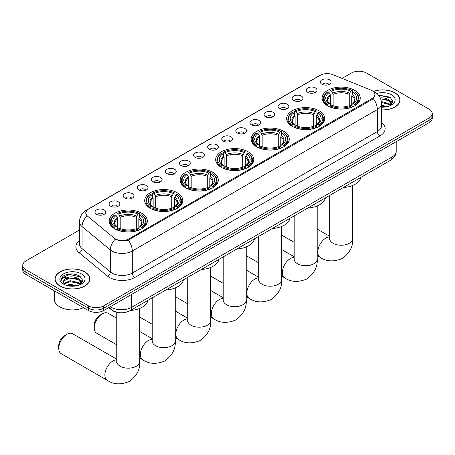 <?xml version="1.0" encoding="UTF-8"?>
<svg xmlns="http://www.w3.org/2000/svg" width="455" height="455" viewBox="0 0 455 455"><rect width="100%" height="100%" fill="white"/><g stroke="black" fill="none" stroke-linecap="round" stroke-linejoin="round"><path stroke-width="0.68" d="M212.707 172.28A19.053 11 0 0 0 191.942 169.897A19.053 11 0 0 0 180.18 180.061A19.053 11 0 0 0 185.759 187.841A19.053 11 0 0 0 206.524 190.224A19.053 11 0 0 0 218.286 180.061A19.053 11 0 0 0 212.707 172.28M319.171 110.815A19.053 11 0 0 0 298.406 108.432A19.053 11 0 0 0 286.644 118.596A19.053 11 0 0 0 292.224 126.371A19.053 11 0 0 0 312.989 128.759A19.053 11 0 0 0 324.751 118.596A19.053 11 0 0 0 319.171 110.815M283.681 131.302A19.053 11 0 0 0 262.916 128.919A19.053 11 0 0 0 251.154 139.082A19.053 11 0 0 0 256.734 146.863A19.053 11 0 0 0 277.499 149.246A19.053 11 0 0 0 289.261 139.082A19.053 11 0 0 0 283.681 131.302M248.191 151.794A19.053 11 0 0 0 227.426 149.411A19.053 11 0 0 0 215.664 159.569A19.053 11 0 0 0 221.244 167.349A19.053 11 0 0 0 242.009 169.732A19.053 11 0 0 0 253.776 159.569A19.053 11 0 0 0 248.191 151.794M177.217 192.772A19.053 11 0 0 0 156.452 190.383A19.053 11 0 0 0 144.69 200.547A19.053 11 0 0 0 150.269 208.327A19.053 11 0 0 0 171.035 210.71A19.053 11 0 0 0 182.796 200.547A19.053 11 0 0 0 177.217 192.772M141.727 213.258A19.053 11 0 0 0 120.962 210.875A19.053 11 0 0 0 109.2 221.039A19.053 11 0 0 0 114.779 228.819A19.053 11 0 0 0 135.544 231.203A19.053 11 0 0 0 147.312 221.039A19.053 11 0 0 0 141.727 213.258M354.655 90.323A19.053 11 0 0 0 333.89 87.94A19.053 11 0 0 0 322.129 98.104A19.053 11 0 0 0 327.708 105.884A19.053 11 0 0 0 348.473 108.267A19.053 11 0 0 0 360.241 98.104A19.053 11 0 0 0 354.655 90.323M307.83 92.354A5.392 3.111 180 0 1 306.761 91.472A5.392 3.111 180 0 1 308.547 87.599A5.392 3.111 180 0 1 315.457 87.946A5.392 3.111 180 0 1 316.526 91.472A5.392 3.111 180 0 1 307.83 92.354M314.803 92.672A3.236 1.865 0 0 0 313.933 91.762A3.236 1.865 0 0 0 310.742 91.29A3.236 1.865 0 0 0 308.49 92.672M293.748 100.481A5.392 3.111 180 0 1 292.679 99.599A5.392 3.111 180 0 1 294.465 95.732A5.392 3.111 180 0 1 301.375 96.079A5.392 3.111 180 0 1 302.444 99.599A5.392 3.111 180 0 1 293.748 100.481M300.715 100.805A3.236 1.865 0 0 0 299.851 99.895A3.236 1.865 0 0 0 296.66 99.423A3.236 1.865 0 0 0 294.402 100.805M279.666 108.614A5.392 3.111 180 0 1 278.596 107.733A5.392 3.111 180 0 1 280.382 103.865A5.392 3.111 180 0 1 287.293 104.212A5.392 3.111 180 0 1 288.362 107.733A5.392 3.111 180 0 1 279.666 108.614M286.633 108.938A3.236 1.865 0 0 0 285.768 108.028A3.236 1.865 0 0 0 282.578 107.551A3.236 1.865 0 0 0 280.32 108.938M265.583 116.742A5.392 3.111 180 0 1 264.509 115.866A5.392 3.111 180 0 1 266.294 111.993A5.392 3.111 180 0 1 273.205 112.34A5.392 3.111 180 0 1 274.28 115.866A5.392 3.111 180 0 1 265.583 116.742M272.551 117.066A3.236 1.865 0 0 0 271.68 116.156A3.236 1.865 0 0 0 268.495 115.684A3.236 1.865 0 0 0 266.238 117.066M251.496 124.875A5.392 3.111 180 0 1 250.426 123.993A5.392 3.111 180 0 1 252.212 120.126A5.392 3.111 180 0 1 259.123 120.473A5.392 3.111 180 0 1 260.192 123.993A5.392 3.111 180 0 1 251.496 124.875M258.468 125.199A3.236 1.865 0 0 0 257.598 124.289A3.236 1.865 0 0 0 254.413 123.817A3.236 1.865 0 0 0 252.155 125.199M237.413 133.008A5.392 3.111 180 0 1 236.344 132.126A5.392 3.111 180 0 1 238.13 128.253A5.392 3.111 180 0 1 245.04 128.606A5.392 3.111 180 0 1 246.109 132.126A5.392 3.111 180 0 1 237.413 133.008M244.386 133.326A3.236 1.865 0 0 0 243.516 132.416A3.236 1.865 0 0 0 240.325 131.944A3.236 1.865 0 0 0 238.073 133.326M223.331 141.135A5.392 3.111 180 0 1 222.262 140.254A5.392 3.111 180 0 1 224.048 136.386A5.392 3.111 180 0 1 230.958 136.733A5.392 3.111 180 0 1 232.027 140.254A5.392 3.111 180 0 1 223.331 141.135M230.298 141.459A3.236 1.865 0 0 0 229.434 140.549A3.236 1.865 0 0 0 226.243 140.077A3.236 1.865 0 0 0 223.985 141.459M209.249 149.268A5.392 3.111 180 0 1 208.18 148.387A5.392 3.111 180 0 1 209.965 144.519A5.392 3.111 180 0 1 216.876 144.866A5.392 3.111 180 0 1 217.945 148.387A5.392 3.111 180 0 1 209.249 149.268M216.216 149.593A3.236 1.865 0 0 0 215.346 148.683A3.236 1.865 0 0 0 212.161 148.205A3.236 1.865 0 0 0 209.903 149.593M195.167 157.402A5.392 3.111 180 0 1 194.092 156.52A5.392 3.111 180 0 1 195.877 152.647A5.392 3.111 180 0 1 202.788 152.994A5.392 3.111 180 0 1 203.863 156.52A5.392 3.111 180 0 1 195.167 157.402M202.134 157.72A3.236 1.865 0 0 0 201.264 156.81A3.236 1.865 0 0 0 198.079 156.338A3.236 1.865 0 0 0 195.821 157.72M181.079 165.529A5.392 3.111 180 0 1 180.009 164.647A5.392 3.111 180 0 1 181.795 160.78A5.392 3.111 180 0 1 188.706 161.127A5.392 3.111 180 0 1 189.775 164.647A5.392 3.111 180 0 1 181.079 165.529M188.051 165.853A3.236 1.865 0 0 0 187.181 164.943A3.236 1.865 0 0 0 183.996 164.471A3.236 1.865 0 0 0 181.738 165.853M166.996 173.662A5.392 3.111 180 0 1 165.927 172.781A5.392 3.111 180 0 1 167.713 168.913A5.392 3.111 180 0 1 174.623 169.26A5.392 3.111 180 0 1 175.693 172.781A5.392 3.111 180 0 1 166.996 173.662M173.969 173.986A3.236 1.865 0 0 0 173.099 173.076A3.236 1.865 0 0 0 169.908 172.599A3.236 1.865 0 0 0 167.656 173.986M152.914 181.79A5.392 3.111 180 0 1 151.845 180.914A5.392 3.111 180 0 1 153.631 177.04A5.392 3.111 180 0 1 160.541 177.387A5.392 3.111 180 0 1 161.61 180.914A5.392 3.111 180 0 1 152.914 181.79M159.881 182.114A3.236 1.865 0 0 0 159.017 181.204A3.236 1.865 0 0 0 155.826 180.732A3.236 1.865 0 0 0 153.568 182.114M138.832 189.923A5.392 3.111 180 0 1 137.763 189.041A5.392 3.111 180 0 1 139.548 185.174A5.392 3.111 180 0 1 146.459 185.521A5.392 3.111 180 0 1 147.528 189.041A5.392 3.111 180 0 1 138.832 189.923M145.799 190.247A3.236 1.865 0 0 0 144.929 189.337A3.236 1.865 0 0 0 141.744 188.865A3.236 1.865 0 0 0 139.486 190.247M124.75 198.056A5.392 3.111 180 0 1 123.675 197.174A5.392 3.111 180 0 1 125.461 193.301A5.392 3.111 180 0 1 132.371 193.654A5.392 3.111 180 0 1 133.446 197.174A5.392 3.111 180 0 1 124.75 198.056M131.717 198.374A3.236 1.865 0 0 0 130.847 197.464A3.236 1.865 0 0 0 127.662 196.992A3.236 1.865 0 0 0 125.404 198.374M110.662 206.183A5.392 3.111 180 0 1 109.592 205.302A5.392 3.111 180 0 1 111.378 201.434A5.392 3.111 180 0 1 118.289 201.781A5.392 3.111 180 0 1 119.358 205.302A5.392 3.111 180 0 1 110.662 206.183M117.635 206.507A3.236 1.865 0 0 0 116.764 205.597A3.236 1.865 0 0 0 113.579 205.125A3.236 1.865 0 0 0 111.321 206.507M96.579 214.316A5.392 3.111 180 0 1 95.51 213.435A5.392 3.111 180 0 1 97.296 209.567A5.392 3.111 180 0 1 104.206 209.914A5.392 3.111 180 0 1 105.276 213.435A5.392 3.111 180 0 1 96.579 214.316M103.552 214.641A3.236 1.865 0 0 0 102.682 213.731A3.236 1.865 0 0 0 99.491 213.253A3.236 1.865 0 0 0 97.239 214.641M321.912 84.221A5.392 3.111 180 0 1 320.843 83.339A5.392 3.111 180 0 1 322.629 79.471A5.392 3.111 180 0 1 329.539 79.818A5.392 3.111 180 0 1 330.609 83.339A5.392 3.111 180 0 1 321.912 84.221M328.885 84.545A3.236 1.865 0 0 0 328.015 83.635A3.236 1.865 0 0 0 324.83 83.157A3.236 1.865 0 0 0 322.572 84.545M370.723 89.976A9.709 5.602 180 0 1 372.019 90.602A9.709 5.602 180 0 1 374.863 94.566A9.709 5.602 180 0 1 372.019 98.53L128.993 238.841A9.709 5.602 180 0 1 114.177 238.09L87.587 216.165A9.709 5.602 180 0 1 85.83 212.951A9.709 5.602 180 0 1 88.674 208.987L320.314 75.251A9.709 5.602 180 0 1 332.747 74.626L370.723 89.976M119.853 312.71A10.784 6.228 180 0 1 111.771 310.071L108.779 307.603M381.569 109.974A17.438 10.067 0 0 0 400.008 99.924A17.438 10.067 0 0 0 394.9 92.809A17.438 10.067 0 0 0 373.418 91.358M84.761 271.863A17.438 10.067 0 0 0 65.759 269.684A17.438 10.067 0 0 0 54.992 278.983A17.438 10.067 0 0 0 60.1 286.098A17.438 10.067 0 0 0 79.102 288.282A17.438 10.067 0 0 0 89.868 278.983A17.438 10.067 0 0 0 84.761 271.863M375.244 94.976L373.345 98.627L372.4 99.321L128.282 240.115C124.221 241.281 120.234 241.133 116.309 239.677L115.263 239.171A12.581 8.418 129.5 0 0 110.349 249.914L82.082 226.607A14.378 8.304 180 0 1 79.483 221.847L79.483 243.863A14.378 8.304 0 0 0 82.082 248.623L110.349 271.931A14.378 8.304 0 0 0 111.958 273.04A14.378 8.304 0 0 0 132.297 273.04L377.36 131.552A14.378 8.304 0 0 0 381.569 125.682L381.569 103.666A14.378 8.304 180 0 1 377.36 109.536A12.581 7.263 -120 0 0 373.345 98.627M79.483 230.002L25.907 260.931A10.784 6.228 0 0 0 22.75 265.333L22.75 270.031A10.784 6.228 0 0 0 25.907 274.433L88.446 310.537L88.446 308.189A10.784 6.228 0 0 0 103.7 308.189L429.093 120.325A10.784 6.228 0 0 0 432.25 115.923A10.784 6.228 0 0 1 429.093 120.325L103.7 308.189A10.784 6.228 0 0 1 88.446 308.189L25.907 272.084L88.446 308.189L88.446 305.84A10.784 6.228 0 0 0 103.7 305.84L429.093 117.976A10.784 6.228 0 0 0 432.25 113.574A10.784 6.228 0 0 0 429.093 109.172L366.554 73.067A10.784 6.228 0 0 0 351.3 73.067L342.075 78.397M22.75 267.682A10.784 6.228 0 0 0 25.907 272.084A10.784 6.228 0 0 1 22.75 267.682M381.569 122.389A17.978 10.38 180 0 1 379.902 135.954L134.839 277.442A17.978 10.38 180 0 1 109.416 277.442A17.978 10.38 180 0 1 107.403 276.054L79.136 252.747A3.595 2.406 -50.5 0 0 82.082 248.623L82.082 226.607A12.581 8.418 129.5 0 1 86.962 215.898L85.58 212.946L87.354 209.926M22.75 265.333A10.784 6.228 0 0 0 25.907 269.735L88.446 305.84M88.446 310.537A10.784 6.228 0 0 0 103.7 310.537L429.093 122.674A10.784 6.228 0 0 0 432.25 118.272L432.25 113.574M381.569 109.871A17.256 9.964 0 0 0 399.826 99.924A17.256 9.964 0 0 0 394.775 92.883A17.256 9.964 0 0 0 373.572 91.427M381.569 105.276L387.632 106.578M381.569 106.208L386.085 106.902M381.398 101.55L388.923 103.575L390.777 105.338M381.517 102.477L388.923 104.502L390.293 105.662M379.743 97.933C383.19 97.575 386.25 98.212 388.923 99.844L391.556 103.985L391.493 104.667M380.63 98.781L388.923 100.777L391.527 104.451M381.569 107.164A12.581 7.263 0 0 0 391.465 105.059A12.581 7.263 0 0 0 391.465 94.788A12.581 7.263 0 0 0 376.797 93.468M390.441 105.594L392.864 101.34L390.1 97.154L378.401 95.072M378.714 95.453L379.607 95.34L391.209 98.041M380.71 98.98L386.722 99.668M390.578 101.34L392.574 103.012M381.535 102.688L386.722 103.393M390.578 105.065L390.873 105.259M381.569 106.419L385.948 106.925M389.514 100.271L392.693 102.676M389.514 104.002L391.163 104.997M60.225 286.03A17.256 9.964 0 0 0 79.034 288.186A17.256 9.964 0 0 0 89.686 278.983A17.256 9.964 0 0 0 84.63 271.936A17.256 9.964 0 0 0 65.827 269.781A17.256 9.964 0 0 0 55.174 278.983A17.256 9.964 0 0 0 60.225 286.03M54.452 290.916L54.452 299.532A17.978 10.38 0 0 0 59.719 306.869A17.978 10.38 0 0 0 83.521 307.694M66.293 285.325L70.104 284.392L77.492 285.632M67.784 285.734L70.104 285.325L75.94 285.956M63.871 283.499L70.104 280.667L78.783 282.629L80.637 284.392M64.183 284.011L70.104 281.599L78.783 283.562L80.154 284.716M80.302 284.648L82.725 280.394L79.961 276.213C74.051 273.159 68.409 273.125 63.04 276.105L60.97 279.899L61.169 281.122C61.283 278.386 64.092 277.01 69.604 276.993A8.986 5.187 0 0 0 63.444 281.918A8.986 5.187 0 0 0 63.876 283.516L64.951 284.824M69.604 276.993C73.05 276.629 76.11 277.266 78.783 278.904L81.417 283.044L81.354 283.727M63.444 282.02L63.751 280.917L70.104 277.868L78.783 279.836L81.388 283.51M81.326 273.847A12.581 7.263 0 0 0 63.535 273.847A12.581 7.263 0 0 0 63.535 284.119A12.581 7.263 0 0 0 81.326 284.119A12.581 7.263 0 0 0 81.326 273.847M60.97 279.984L61.362 278.449L69.461 274.393L81.07 277.101M66.686 278.636L69.461 278.124L76.582 278.722M80.438 280.394L82.435 282.066M66.686 282.367L69.461 281.85L76.582 282.453M80.438 284.125L80.728 284.312M68.022 285.786L75.809 285.979M79.375 279.33L82.548 281.736M79.375 283.061L81.024 284.056M327.367 105.679L327.879 104.32A17.114 9.879 0 0 1 327.879 91.893L329.056 92.57A15.459 8.924 0 0 0 329.056 103.638L330.216 104.297L330.592 105.685M330.592 105.122L330.592 95.829L329.056 92.57M329.909 94.043L329.909 90.716L330.421 90.426A17.114 9.879 0 0 1 351.948 90.426L350.771 91.102A15.459 8.924 0 0 0 331.598 91.102L333.134 94.361L333.134 105.725M349.235 105.725L349.235 94.361L350.771 91.102M343.332 187.534A19.775 11.415 0 0 0 360.838 177.427M329.909 106.669A17.83 10.294 0 0 0 352.46 106.669L351.948 105.787A17.114 9.879 0 0 1 330.421 105.787L329.909 106.971M352.46 106.971L352.46 106.669M327.879 91.893L327.367 92.183A17.83 10.294 0 0 0 323.351 98.689A17.83 10.294 0 0 0 327.367 105.202M351.948 90.426L352.46 90.716L352.46 94.043M330.421 105.787L331.598 105.105A15.459 8.924 0 0 0 350.771 105.105L351.948 105.787M329.056 103.638L327.879 104.32M331.598 91.102L330.421 90.426M330.216 94.572A13.826 7.985 0 0 0 330.216 104.297L330.284 104.343C328.317 102.443 327.52 101.152 327.884 100.475A13.303 7.678 0 0 1 330.592 95.829M355.002 105.202A17.83 10.294 0 0 0 359.018 98.689A17.83 10.294 0 0 0 355.002 92.183L354.49 91.893A17.114 9.879 0 0 1 354.49 104.32L355.002 105.679M354.49 104.32L353.313 103.638A15.459 8.924 0 0 0 353.313 92.57L354.49 91.893M353.313 92.57L351.778 95.829L351.778 105.122L352.153 104.297L353.313 103.638M351.778 95.829A13.303 7.678 0 0 1 354.485 100.475C354.849 101.158 354.047 102.449 352.085 104.343L352.153 104.297A13.826 7.985 0 0 0 352.153 94.572M351.778 105.685L351.778 105.122M291.882 126.171L292.389 124.806A17.114 9.879 0 0 1 292.389 112.379L293.566 113.062A15.459 8.924 0 0 0 293.566 124.13L294.732 124.789L295.107 126.177M295.107 125.608L295.107 116.315L293.566 113.062M294.425 114.529L294.425 111.202L294.931 110.912A17.114 9.879 0 0 1 316.458 110.912L315.281 111.589A15.459 8.924 0 0 0 296.108 111.589L297.65 114.848L297.65 126.211M313.745 126.211L313.745 114.848L315.281 111.589M307.842 208.026A19.775 11.415 0 0 0 325.353 197.914M294.425 127.155A17.83 10.294 0 0 0 316.97 127.155L316.458 126.274A17.114 9.879 0 0 1 294.931 126.274L294.425 127.463M316.97 127.463L316.97 127.155M292.389 112.379L291.882 112.669A17.83 10.294 0 0 0 287.861 119.182A17.83 10.294 0 0 0 291.882 125.688M316.458 110.912L316.97 111.202L316.97 114.529M294.931 126.274L296.108 125.597A15.459 8.924 0 0 0 315.281 125.597L316.458 126.274M293.566 124.13L292.389 124.806M296.108 111.589L294.931 110.912M294.732 115.064A13.826 7.985 0 0 0 294.732 124.789L294.795 124.829C292.832 122.93 292.03 121.644 292.394 120.962A13.303 7.678 0 0 1 295.107 116.315M319.512 125.688A17.83 10.294 0 0 0 323.528 119.182A17.83 10.294 0 0 0 319.512 112.669L319 112.379A17.114 9.879 0 0 1 319 124.806L319.512 126.171M319 124.806L317.823 124.13A15.459 8.924 0 0 0 317.823 113.062L319 112.379M317.823 113.062L316.288 116.315L316.288 125.608L316.663 124.789L317.823 124.13M316.288 116.315A13.303 7.678 0 0 1 319 120.962C319.359 121.644 318.557 122.935 316.595 124.829L316.663 124.789A13.826 7.985 0 0 0 316.663 115.064M316.288 126.177L316.288 125.608M256.392 146.658L256.904 145.299A17.114 9.879 0 0 1 256.904 132.871L258.082 133.548A15.459 8.924 0 0 0 258.082 144.616L259.242 145.276L259.617 146.664M259.617 146.1L259.617 136.807L258.082 133.548M258.935 135.021L258.935 131.694L259.447 131.398A17.114 9.879 0 0 1 280.968 131.398L279.797 132.081A15.459 8.924 0 0 0 260.624 132.081L262.16 135.34L262.16 146.703M278.255 146.703L278.255 135.34L279.797 132.081M272.357 228.512A19.775 11.415 0 0 0 289.863 218.406M258.935 147.648A17.83 10.294 0 0 0 281.48 147.648L280.968 146.766A17.114 9.879 0 0 1 259.447 146.766L258.935 147.949M281.48 147.949L281.48 147.648M256.904 132.871L256.392 133.161A17.83 10.294 0 0 0 252.377 139.668A17.83 10.294 0 0 0 256.392 146.18M280.968 131.398L281.48 131.694L281.48 135.021M259.447 146.766L260.624 146.083A15.459 8.924 0 0 0 279.797 146.083L280.968 146.766M258.082 144.616L256.904 145.299M260.624 132.081L259.447 131.398M259.242 135.55A13.826 7.985 0 0 0 259.242 145.276L259.305 145.321C257.342 143.422 256.54 142.131 256.904 141.454A13.303 7.678 0 0 1 259.617 136.807M284.022 146.18A17.83 10.294 0 0 0 288.038 139.668A17.83 10.294 0 0 0 284.022 133.161L283.51 132.871A17.114 9.879 0 0 1 283.51 145.299L284.022 146.658M283.51 145.299L282.333 144.616A15.459 8.924 0 0 0 282.333 133.548L283.51 132.871M282.333 133.548L280.798 136.807L280.798 146.1L281.173 145.276L282.333 144.616M280.798 136.807A13.303 7.678 0 0 1 283.51 141.454C283.875 142.136 283.073 143.422 281.11 145.321L281.173 145.276A13.826 7.985 0 0 0 281.173 135.55M280.798 146.664L280.798 146.1M220.902 167.144L221.414 165.785A17.114 9.879 0 0 1 221.414 153.358L222.592 154.035A15.459 8.924 0 0 0 222.592 165.108L223.752 165.768L224.127 167.156M224.127 166.587L224.127 157.293L222.592 154.035M223.445 155.508L223.445 152.18L223.957 151.89A17.114 9.879 0 0 1 245.484 151.89L244.307 152.567A15.459 8.924 0 0 0 225.134 152.567L226.67 155.826L226.67 167.19M242.771 167.19L242.771 155.826L244.307 152.567M236.867 249.004A19.775 11.415 0 0 0 254.373 238.892M223.445 168.134A17.83 10.294 0 0 0 245.996 168.134L245.484 167.252A17.114 9.879 0 0 1 223.957 167.252L223.445 168.441M245.996 168.441L245.996 168.134M221.414 153.358L220.902 153.648A17.83 10.294 0 0 0 216.887 160.16A17.83 10.294 0 0 0 220.902 166.667M245.484 151.89L245.996 152.18L245.996 155.508M223.957 167.252L225.134 166.575A15.459 8.924 0 0 0 244.307 166.575L245.484 167.252M222.592 165.108L221.414 165.785M225.134 152.567L223.957 151.89M223.752 156.037A13.826 7.985 0 0 0 223.752 165.768L223.82 165.808C221.852 163.908 221.056 162.617 221.42 161.94A13.303 7.678 0 0 1 224.127 157.293M248.538 166.667A17.83 10.294 0 0 0 252.553 160.16A17.83 10.294 0 0 0 248.538 153.648L248.026 153.358A17.114 9.879 0 0 1 248.026 165.785L248.538 167.144M248.026 165.785L246.849 165.108A15.459 8.924 0 0 0 246.849 154.035L248.026 153.358M246.849 154.035L245.308 157.293L245.308 166.587L245.689 165.768L246.849 165.108M245.308 157.293A13.303 7.678 0 0 1 248.02 161.94C248.385 162.623 247.583 163.914 245.62 165.808L245.689 165.768A13.826 7.985 0 0 0 245.689 156.037M245.308 167.156L245.308 166.587M185.418 187.636L185.924 186.271A17.114 9.879 0 0 1 185.924 173.844L187.102 174.527A15.459 8.924 0 0 0 187.102 185.594L188.268 186.254L188.643 187.642M188.643 187.079L188.643 177.78L187.102 174.527M187.96 176L187.96 172.673L188.467 172.377A17.114 9.879 0 0 1 209.994 172.377L208.817 173.059A15.459 8.924 0 0 0 189.644 173.059L191.185 176.312L191.185 187.682M207.281 187.682L207.281 176.312L208.817 173.059M201.377 269.491A19.775 11.415 0 0 0 218.889 259.384M187.96 188.626A17.83 10.294 0 0 0 210.506 188.626L209.994 187.739A17.114 9.879 0 0 1 188.467 187.739L187.96 188.927M210.506 188.927L210.506 188.626M185.924 173.844L185.418 174.14A17.83 10.294 0 0 0 181.397 180.646A17.83 10.294 0 0 0 185.418 187.159M209.994 172.377L210.506 172.673L210.506 176M188.467 187.739L189.644 187.062A15.459 8.924 0 0 0 208.817 187.062L209.994 187.739M187.102 185.594L185.924 186.271M189.644 173.059L188.467 172.377M188.268 176.529A13.826 7.985 0 0 0 188.268 186.254L188.33 186.3C186.368 184.4 185.566 183.109 185.93 182.427A13.303 7.678 0 0 1 188.643 177.78M213.048 187.159A17.83 10.294 0 0 0 217.063 180.646A17.83 10.294 0 0 0 213.048 174.14L212.536 173.844A17.114 9.879 0 0 1 212.536 186.271L213.048 187.636M212.536 186.271L211.359 185.594A15.459 8.924 0 0 0 211.359 174.527L212.536 173.844M211.359 174.527L209.823 177.78L209.823 187.079L210.199 186.254L211.359 185.594M209.823 177.78A13.303 7.678 0 0 1 212.536 182.427C212.894 183.115 212.093 184.4 210.13 186.3L210.199 186.254A13.826 7.985 0 0 0 210.199 176.529M209.823 187.642L209.823 187.079M94.242 327.918L94.242 324.984A7.911 4.567 -60 0 1 99.833 315.292L102.375 313.825A11.506 6.643 120 0 0 94.242 327.918A11.506 6.643 120 0 0 96.625 333.185L116.753 344.805M149.928 208.123L150.44 206.763A17.114 9.879 0 0 1 150.44 194.336L151.617 195.013A15.459 8.924 0 0 0 151.617 206.081L152.778 206.746L153.153 208.128M153.153 207.565L153.153 198.272L151.617 195.013M152.47 196.486L152.47 193.159L152.982 192.869A17.114 9.879 0 0 1 174.504 192.869L173.327 193.546A15.459 8.924 0 0 0 154.16 193.546L155.695 196.805L155.695 208.168M171.791 208.168L171.791 196.805L173.327 193.546M165.887 289.977A19.775 11.415 0 0 0 183.399 279.87M152.47 209.112A17.83 10.294 0 0 0 175.016 209.112L174.504 208.231A17.114 9.879 0 0 1 152.982 208.231L152.47 209.419M175.016 209.419L175.016 209.112M150.44 194.336L149.928 194.626A17.83 10.294 0 0 0 145.913 201.138A17.83 10.294 0 0 0 149.928 207.645M174.504 192.869L175.016 193.159L175.016 196.486M152.982 208.231L154.16 207.554A15.459 8.924 0 0 0 173.327 207.554L174.504 208.231M151.617 206.081L150.44 206.763M154.16 193.546L152.982 192.869M152.778 197.015A13.826 7.985 0 0 0 152.778 206.746L152.84 206.786C150.878 204.886 150.076 203.595 150.44 202.919A13.303 7.678 0 0 1 153.153 198.272M177.558 207.645A17.83 10.294 0 0 0 181.573 201.138A17.83 10.294 0 0 0 177.558 194.626L177.046 194.336A17.114 9.879 0 0 1 177.046 206.763L177.558 208.123M177.046 206.763L175.869 206.081A15.459 8.924 0 0 0 175.869 195.013L177.046 194.336M175.869 195.013L174.333 198.272L174.333 207.565L174.709 206.746L175.869 206.081M174.333 198.272A13.303 7.678 0 0 1 177.046 202.919C177.405 203.601 176.608 204.892 174.646 206.786L174.709 206.746A13.826 7.985 0 0 0 174.709 197.015M174.333 208.128L174.333 207.565M116.753 318.233L108.131 313.256A11.506 6.643 120 0 0 102.375 313.825L99.833 315.292M58.752 348.405L58.752 345.47A7.911 4.567 -60 0 1 64.348 335.784L66.891 334.317A11.506 6.643 120 0 0 58.752 348.405A11.506 6.643 120 0 0 61.135 353.671L107.249 380.295A11.506 6.643 -60 0 1 105.486 371.075A11.506 6.643 -60 0 1 113.005 360.94A11.506 6.643 -60 0 1 116.753 359.831M114.438 228.615L114.95 227.25A17.114 9.879 0 0 1 114.95 214.823L116.127 215.505A15.459 8.924 0 0 0 116.127 226.573L117.288 227.233L117.663 228.62M117.663 228.052L117.663 218.758L116.127 215.505M116.981 216.978L116.981 213.651L117.492 213.355A17.114 9.879 0 0 1 139.02 213.355L137.842 214.038A15.459 8.924 0 0 0 118.67 214.038L120.205 217.291L120.205 228.66M136.301 228.66L136.301 217.291L137.842 214.038M130.403 310.469A19.775 11.415 0 0 0 147.909 300.357M116.981 229.599A17.83 10.294 0 0 0 139.531 229.599L139.02 228.717A17.114 9.879 0 0 1 117.492 228.717L116.981 229.906M139.531 229.906L139.531 229.599M114.95 214.823L114.438 215.118A17.83 10.294 0 0 0 110.423 221.625A17.83 10.294 0 0 0 114.438 228.131M139.02 213.355L139.531 213.651L139.531 216.978M117.492 228.717L118.67 228.04A15.459 8.924 0 0 0 137.842 228.04L139.02 228.717M116.127 226.573L114.95 227.25M118.67 214.038L117.492 213.355M117.288 217.507A13.826 7.985 0 0 0 117.288 227.233L117.356 227.278C115.388 225.379 114.592 224.087 114.956 223.405A13.303 7.678 0 0 1 117.663 218.758M142.074 228.131A17.83 10.294 0 0 0 146.089 221.625A17.83 10.294 0 0 0 142.074 215.118L141.562 214.823A17.114 9.879 0 0 1 141.562 227.25L142.074 228.615M141.562 227.25L140.385 226.573A15.459 8.924 0 0 0 140.385 215.505L141.562 214.823M140.385 215.505L138.843 218.758L138.843 228.052L139.219 227.233L140.385 226.573M138.843 218.758A13.303 7.678 0 0 1 141.556 223.405C141.92 224.093 141.118 225.379 139.156 227.278L139.219 227.233A13.826 7.985 0 0 0 139.219 217.507M138.843 228.62L138.843 228.052M116.753 359.211L72.641 333.748A11.506 6.643 120 0 0 66.891 334.317L64.348 335.784M128.993 238.841L128.993 239.831M372.019 98.53L372.019 99.537M134.839 277.442A3.595 2.076 60 0 1 132.297 273.04L132.297 251.023A14.378 8.304 180 0 1 111.958 251.023A14.378 8.304 180 0 1 110.349 249.914L110.349 271.931A3.595 2.406 -50.5 0 1 107.403 276.054M372.935 91.154A12.581 5.892 112 0 0 372.764 91.091L374.755 92.035C379.055 94.617 381.33 98.496 381.569 103.666M128.282 240.115A12.581 7.263 60 0 1 132.297 251.023L377.36 109.536L377.36 131.552A3.595 2.076 60 0 0 379.902 135.954M87.605 209.721A12.581 7.263 -120 0 0 86.296 210.216C81.997 212.798 79.722 216.671 79.483 221.847M86.296 210.216L319.256 75.718A12.581 7.263 60 0 1 320.212 75.314M79.136 252.747A17.978 10.38 180 0 1 79.483 240.57M103.7 305.84L103.7 310.537M429.093 117.976L429.093 122.674M25.907 269.735L25.907 274.433M110.36 306.693A14.378 8.304 0 0 0 111.327 307.307A14.378 8.304 0 0 0 131.66 307.307L391.977 157.02A14.378 8.304 0 0 0 396.186 151.145C396.294 154.717 394.394 157.771 390.487 160.308L130.17 310.6A7.189 4.152 60 0 0 131.66 307.307L131.66 294.391M391.977 144.104L391.977 157.02A7.189 4.152 60 0 1 390.487 160.308M109.774 307.028A7.189 4.812 129.5 0 0 111.031 309.366L108.847 307.569M352.688 185.469L352.688 238.596A11.506 6.643 180 0 1 349.321 243.288A11.506 6.643 180 0 1 333.049 243.288A11.506 6.643 180 0 1 329.682 238.596L329.528 239.95M352.688 238.596C353.285 246.161 349.878 252.775 342.467 258.429C333.868 262.017 326.44 261.659 320.178 257.365A11.506 6.643 -60 0 1 318.415 248.146A11.506 6.643 -60 0 1 325.934 238.005A11.506 6.643 -60 0 1 329.682 236.901M349.235 94.361A13.303 7.678 0 0 0 333.134 94.361M349.611 93.104A13.826 7.985 0 0 0 332.759 93.104M317.198 205.961L317.198 259.083A11.506 6.643 180 0 1 313.831 263.781A11.506 6.643 180 0 1 297.559 263.781A11.506 6.643 180 0 1 294.192 259.083L294.044 260.442M317.198 259.083C317.795 266.647 314.388 273.262 306.983 278.921C298.378 282.504 290.95 282.151 284.693 277.851A11.506 6.643 -60 0 1 282.93 268.632A11.506 6.643 -60 0 1 290.444 258.497A11.506 6.643 -60 0 1 294.192 257.388M313.745 114.848A13.303 7.678 0 0 0 297.65 114.848M314.121 113.591A13.826 7.985 0 0 0 297.274 113.591M281.713 226.448L281.713 279.569A11.506 6.643 180 0 1 278.341 284.267A11.506 6.643 180 0 1 262.074 284.267A11.506 6.643 180 0 1 258.702 279.569L258.554 280.928M281.713 279.569C282.305 287.139 278.898 293.748 271.493 299.407C262.893 302.996 255.46 302.638 249.203 298.343A11.506 6.643 -60 0 1 247.44 289.124A11.506 6.643 -60 0 1 254.954 278.983A11.506 6.643 -60 0 1 258.702 277.874M278.255 135.34A13.303 7.678 0 0 0 262.16 135.34M278.631 134.083A13.826 7.985 0 0 0 261.784 134.083M246.223 246.94L246.223 300.061A11.506 6.643 180 0 1 242.856 304.759A11.506 6.643 180 0 1 226.584 304.759A11.506 6.643 180 0 1 223.217 300.061L223.064 301.415M246.223 300.061C246.82 307.625 243.414 314.24 236.003 319.899C227.403 323.482 219.975 323.13 213.713 318.83A11.506 6.643 -60 0 1 211.95 309.61A11.506 6.643 -60 0 1 219.469 299.475A11.506 6.643 -60 0 1 223.217 298.366M242.771 155.826A13.303 7.678 0 0 0 226.67 155.826M243.146 154.569A13.826 7.985 0 0 0 226.294 154.569M210.733 267.426L210.733 320.548A11.506 6.643 180 0 1 207.366 325.245A11.506 6.643 180 0 1 191.094 325.245A11.506 6.643 180 0 1 187.727 320.548L187.574 321.907M210.733 320.548C211.33 328.118 207.924 334.726 200.518 340.385C191.913 343.974 184.485 343.616 178.229 339.316A11.506 6.643 -60 0 1 176.46 330.102A11.506 6.643 -60 0 1 183.979 319.962A11.506 6.643 -60 0 1 187.727 318.853M207.281 176.312A13.303 7.678 0 0 0 191.185 176.312M207.656 175.061A13.826 7.985 0 0 0 190.81 175.061M175.249 287.918L175.249 341.04A11.506 6.643 180 0 1 171.876 345.737A11.506 6.643 180 0 1 155.61 345.737A11.506 6.643 180 0 1 152.237 341.04L152.089 342.393M175.249 341.04C175.84 348.604 172.434 355.218 165.029 360.878C156.429 364.461 148.995 364.108 142.739 359.808A11.506 6.643 -60 0 1 140.976 350.589A11.506 6.643 -60 0 1 148.489 340.454A11.506 6.643 -60 0 1 152.237 339.345M171.791 196.805A13.303 7.678 0 0 0 155.695 196.805M172.166 195.548A13.826 7.985 0 0 0 155.32 195.548M139.759 308.405L139.759 361.526A11.506 6.643 180 0 1 136.392 366.224A11.506 6.643 180 0 1 120.12 366.224A11.506 6.643 180 0 1 116.753 361.526L116.599 362.885M136.301 217.291A13.303 7.678 0 0 0 120.205 217.291M136.682 216.04A13.826 7.985 0 0 0 119.83 216.04M85.83 212.951L85.83 214.203M374.863 94.566L374.863 96.631M319.256 75.718L321.566 74.643M130.17 310.6C124.386 313.506 118.601 313.506 112.812 310.6L111.031 309.366M396.186 151.145L396.186 141.67M399.826 101.368L399.826 99.924M391.556 104.599L391.556 103.985M89.686 280.422L89.686 278.983M81.417 283.658L81.417 283.044M55.174 280.422L55.174 278.983M320.178 257.365L317.198 255.642M294.192 242.361L281.713 235.155M323.351 101.983L323.351 98.689M359.018 101.983L359.018 98.689M329.682 236.281L317.198 229.075M329.682 195.417L329.682 238.596M284.693 277.851L281.713 276.134M258.702 262.848L246.223 255.642M287.861 122.469L287.861 119.182M323.528 122.469L323.528 119.182M294.192 256.768L281.713 249.562M294.192 215.903L294.192 259.083M249.203 298.343L246.223 296.62M223.217 283.334L210.733 276.134M252.377 142.961L252.377 139.668M288.038 142.961L288.038 139.668M258.702 277.26L246.223 270.054M258.702 236.395L258.702 279.569M213.713 318.83L210.733 317.112M187.727 303.826L175.249 296.62M216.887 163.447L216.887 160.16M252.553 163.447L252.553 160.16M223.217 297.746L210.733 290.54M223.217 256.882L223.217 300.061M178.229 339.316L175.249 337.599M152.237 324.313L139.759 317.112M181.397 183.939L181.397 180.646M217.063 183.939L217.063 180.646M187.727 318.233L175.249 311.032M187.727 277.374L187.727 320.548M142.739 359.808L139.759 358.085M145.913 204.426L145.913 201.138M181.573 204.426L181.573 201.138M152.237 338.725L139.759 331.519M152.237 297.86L152.237 341.04M139.759 361.526C140.356 369.096 136.949 375.705 129.538 381.364C120.939 384.953 113.505 384.594 107.249 380.295M110.423 224.912L110.423 221.625M146.089 224.912L146.089 221.625M116.753 312.318L116.753 361.526"/></g></svg>
